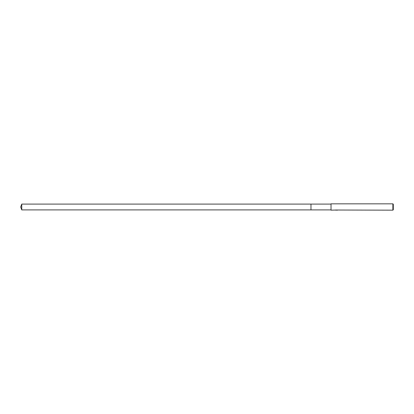 <?xml version="1.0" encoding="UTF-8"?>
<svg xmlns="http://www.w3.org/2000/svg" width="414" height="414" viewBox="0 0 414 414"><rect width="100%" height="100%" fill="white"/><g stroke="black" fill="none" stroke-linecap="round" stroke-linejoin="round"><path stroke-width="0.62" d="M331.024 209.903L310.971 209.903L310.971 204.097L331.024 204.097M336.623 210.115L335.935 210.136M392.876 210.167L392.876 203.833L393.3 204.257L393.3 209.743L392.876 210.167L336.784 210.022M336.427 210.022L331.024 210.167L331.024 203.833L392.876 203.833M336.427 210.105L335.418 210.105M335.314 210.136L335.93 209.991M335.744 210.022L336.996 210.022M336.81 209.991L337.431 210.136M337.488 210.131C336.432 210.141 336.432 210.146 337.488 210.157M21.756 209.903L21.756 204.097L310.971 204.097L310.971 209.903L21.756 209.903L20.7 207L21.756 204.097"/></g></svg>

